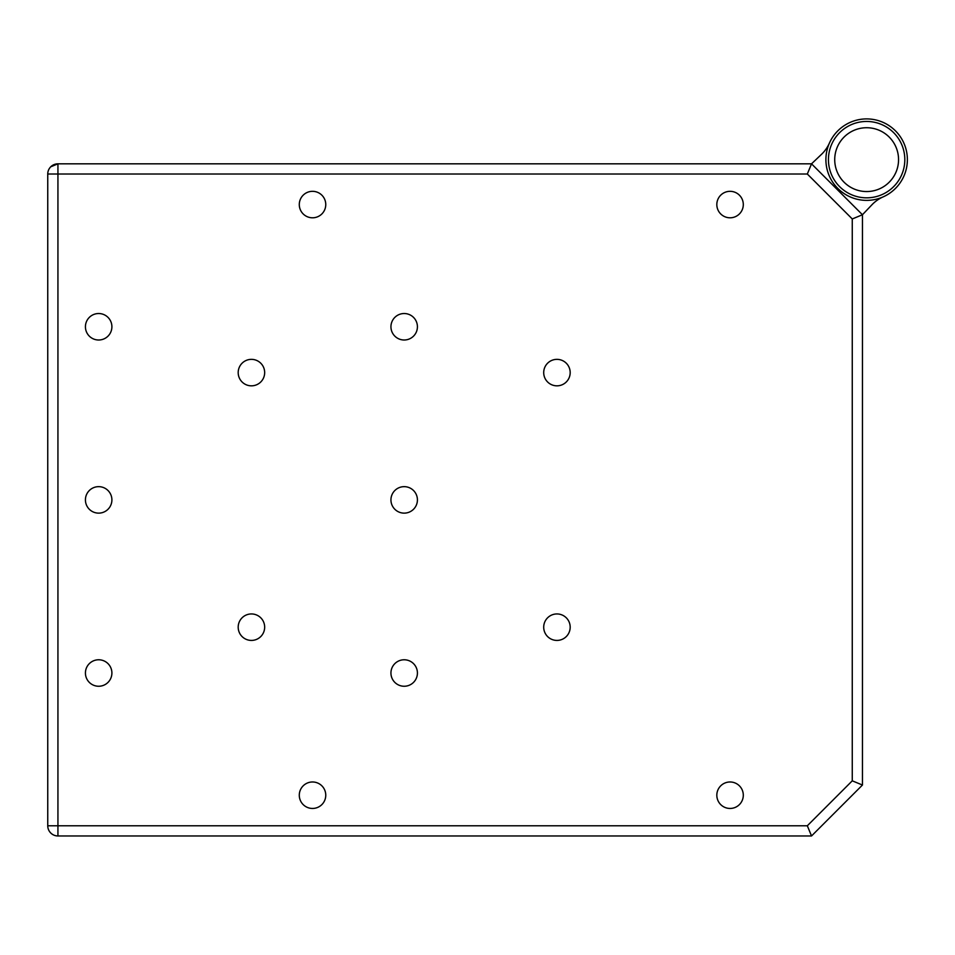 <?xml version="1.0" encoding="UTF-8"?>
<svg xmlns="http://www.w3.org/2000/svg" width="955" height="955" viewBox="0 0 955 955"><rect width="100%" height="100%" fill="white"/><g stroke="black" fill="none" stroke-linecap="round" stroke-linejoin="round"><path stroke-width="1.43" d="M251.428 613.946A13.239 13.239 0 0 0 238.189 627.184A13.239 13.239 0 0 0 251.428 640.423A13.239 13.239 0 0 0 264.666 627.184A13.239 13.239 0 0 0 251.428 613.946M556.944 359.355A13.239 13.239 0 0 0 543.705 372.593A13.239 13.239 0 0 0 556.944 385.832A13.239 13.239 0 0 0 570.183 372.593A13.239 13.239 0 0 0 556.944 359.355M251.428 359.355A13.239 13.239 0 0 0 238.189 372.593A13.239 13.239 0 0 0 251.428 385.832A13.239 13.239 0 0 0 264.666 372.593A13.239 13.239 0 0 0 251.428 359.355M556.944 613.946A13.239 13.239 0 0 0 543.705 627.184A13.239 13.239 0 0 0 556.944 640.423A13.239 13.239 0 0 0 570.183 627.184A13.239 13.239 0 0 0 556.944 613.946M98.663 486.656A13.239 13.239 0 0 0 85.425 499.895A13.239 13.239 0 0 0 98.663 513.133A13.239 13.239 0 0 0 111.902 499.895A13.239 13.239 0 0 0 98.663 486.656M98.663 313.526A13.239 13.239 0 0 0 85.425 326.765A13.239 13.239 0 0 0 98.663 340.004A13.239 13.239 0 0 0 111.902 326.765A13.239 13.239 0 0 0 98.663 313.526M98.663 659.774A13.239 13.239 0 0 0 85.425 673.012A13.239 13.239 0 0 0 98.663 686.251A13.239 13.239 0 0 0 111.902 673.012A13.239 13.239 0 0 0 98.663 659.774M404.18 486.656A13.239 13.239 0 0 0 390.941 499.895A13.239 13.239 0 0 0 404.18 513.133A13.239 13.239 0 0 0 417.419 499.895A13.239 13.239 0 0 0 404.18 486.656M404.18 313.526A13.239 13.239 0 0 0 390.941 326.765A13.239 13.239 0 0 0 404.18 340.004A13.239 13.239 0 0 0 417.419 326.765A13.239 13.239 0 0 0 404.18 313.526M404.18 659.774A13.239 13.239 0 0 0 390.941 673.012A13.239 13.239 0 0 0 404.18 686.251A13.239 13.239 0 0 0 417.419 673.012A13.239 13.239 0 0 0 404.18 659.774M312.524 191.322A13.239 13.239 0 0 0 299.285 204.561A13.239 13.239 0 0 0 312.524 217.8A13.239 13.239 0 0 0 325.762 204.561A13.239 13.239 0 0 0 312.524 191.322M730.062 191.322A13.239 13.239 0 0 0 716.823 204.561A13.239 13.239 0 0 0 730.062 217.8A13.239 13.239 0 0 0 743.3 204.561A13.239 13.239 0 0 0 730.062 191.322M730.062 781.978A13.239 13.239 0 0 0 716.823 795.217A13.239 13.239 0 0 0 730.062 808.455A13.239 13.239 0 0 0 743.3 795.217A13.239 13.239 0 0 0 730.062 781.978M312.524 781.978A13.239 13.239 0 0 0 299.285 795.217A13.239 13.239 0 0 0 312.524 808.455A13.239 13.239 0 0 0 325.762 795.217A13.239 13.239 0 0 0 312.524 781.978M47.75 825.777L47.75 174.013L57.933 174.013L57.933 825.777L47.75 825.777A10.183 10.183 0 0 0 57.933 835.959L811.535 835.959L862.449 785.034L862.449 214.744L852.266 218.958L807.321 174.013L57.933 174.013L57.933 163.83L811.535 163.83L862.449 214.744L872.452 204.239A35.645 35.645 0 0 1 883.184 196.861A40.731 40.731 0 0 0 875.986 119.996A40.731 40.731 0 0 1 906.283 168.999A40.731 40.731 0 0 1 857.28 199.285A40.731 40.731 0 0 1 826.994 150.281A40.731 40.731 0 0 1 875.986 119.996A40.731 40.731 0 0 0 826.994 150.281A40.731 40.731 0 0 0 857.28 199.285M837.833 130.835A40.731 40.731 0 0 0 829.406 143.095A35.645 35.645 0 0 1 822.04 153.827L811.535 163.83L807.321 174.013M873.968 128.579A31.921 31.921 0 0 1 897.7 166.97A31.921 31.921 0 0 1 859.309 190.702A31.921 31.921 0 0 1 835.577 152.311A31.921 31.921 0 0 1 873.968 128.579M57.933 163.83A10.183 10.183 0 0 0 47.75 174.013A10.183 10.183 0 0 1 57.933 163.83L50.734 166.803M862.449 280.436L862.449 282.632M862.449 765.504L862.449 767.701M862.449 258.817L862.449 261.909M862.449 785.034L852.266 780.82L852.266 218.958M811.535 835.959L807.321 825.777L852.266 780.82M875.401 122.479A38.188 38.188 0 0 1 903.8 168.414A38.188 38.188 0 0 1 857.865 196.814A38.188 38.188 0 0 1 829.465 150.866A38.188 38.188 0 0 1 875.401 122.479M57.933 835.959L57.933 825.777L807.321 825.777"/></g></svg>
